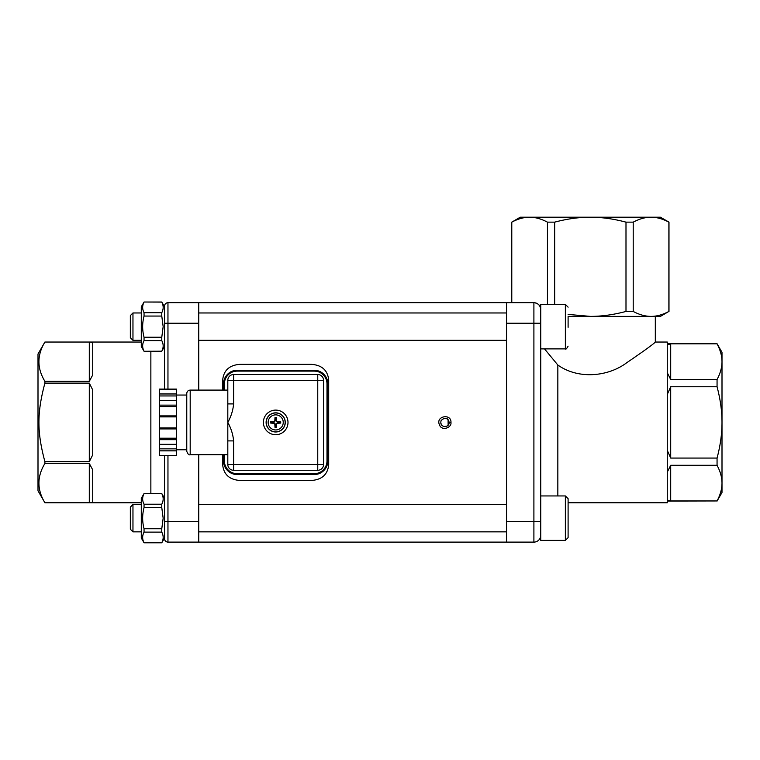 <?xml version="1.0" encoding="UTF-8"?>
<svg xmlns="http://www.w3.org/2000/svg" width="760" height="760" viewBox="0 0 760 760"><rect width="100%" height="100%" fill="white"/><g stroke="black" fill="none" stroke-linecap="round" stroke-linejoin="round"><path stroke-width="1.14" d="M447.288 418.808L443.773 418.304M441.398 420.08L440.952 420.983M440.752 423.054L441.854 425.324M443.859 426.531L447.089 426.123M448.124 425.305L448.077 419.463M198.74 390.089L198.74 302.708L167.96 302.708A3.42 3.42 0 0 0 164.54 306.128L164.54 389.101M164.54 455.715L164.54 538.688A3.42 3.42 0 0 0 167.96 542.108L198.74 542.108L198.74 454.727M506.54 521.588L506.54 323.228L533.9 323.228L533.9 521.588L506.54 521.588L506.54 542.108L533.9 542.108L198.74 542.108M198.74 302.708L506.54 302.708L506.54 323.228M141.284 342.038L44.907 342.038L89.3 342.048L89.3 381.339L44.907 381.339L44.907 383.116L89.3 383.116L89.3 461.7L92.72 454.851L92.72 389.965L89.3 383.116M89.3 461.7L44.907 461.7L44.907 463.476L89.3 463.476L89.3 502.769L92.72 502.312L92.72 469.86L89.3 463.476M89.3 502.769L44.907 502.778L38 490.808L38 354.008L44.907 342.038C36.936 355.138 36.936 368.239 44.907 381.339M89.3 381.339L92.72 374.955L92.72 342.503L89.3 342.048M557.84 495.938L557.84 365.028C578.037 379.477 607.924 376.941 626.838 362.662C644.48 350.616 653.97 343.738 655.31 342.038C653.97 343.738 644.48 350.616 626.838 362.662C607.924 376.941 578.037 379.477 557.84 365.028L544.502 348.878M568.1 502.778L667.28 502.778L667.28 342.038L655.31 342.038L655.31 316.388L651.044 316.388L660.44 316.388L668.876 311.448C662.644 314.754 656.707 316.397 651.044 316.388C645.392 316.397 639.445 314.754 633.213 311.448L625.993 311.448C613.529 314.754 601.635 316.397 590.33 316.388L651.044 316.388M144.048 351.196C142.196 347.662 142.196 344.137 144.048 340.603L161.775 340.603C163.628 344.137 163.628 347.662 161.775 351.196L144.048 351.272L141.284 346.484L141.284 306.812L144.048 302.024L161.775 302.1C163.628 305.634 163.628 309.159 161.775 312.692L144.048 312.692C142.196 309.159 142.196 305.634 144.048 302.1M144.048 337.24C142.196 330.182 142.196 323.114 144.048 316.055L161.775 316.055L163.162 326.648L161.775 337.24L144.048 337.24L144.048 340.603M144.048 312.692L144.048 316.055M161.775 340.603L161.775 337.24M161.775 316.055L161.775 312.692M161.775 302.1L164.54 306.812L164.54 323.228L198.74 323.228M164.54 346.484L161.775 351.196M130.34 315.609L130.34 337.706L132.962 340.328L132.962 312.968L130.34 315.59M568.1 327.303L568.1 316.73M568.1 507.594L568.1 537.662L568.1 498.674L565.364 495.938L565.364 540.398L540.74 540.398L540.74 304.418L565.364 304.418L565.364 348.878C565.763 349.666 566.675 348.755 568.1 346.142M144.048 542.716C142.196 539.182 142.196 535.658 144.048 532.123L161.775 532.123C163.628 535.658 163.628 539.182 161.775 542.716L144.048 542.792L141.284 538.004L141.284 498.332L144.048 493.544L161.775 493.62C163.628 497.154 163.628 500.678 161.775 504.212L144.048 504.212C142.196 500.678 142.196 497.154 144.048 493.62M144.048 528.76C142.196 521.702 142.196 514.634 144.048 507.575L161.775 507.575L163.162 518.168L161.775 528.76L144.048 528.76L144.048 532.123M144.048 504.212L144.048 507.575M161.775 532.123L161.775 528.76M161.775 507.575L161.775 504.212M161.775 493.62L144.048 493.544M144.048 542.792L161.775 542.792L164.54 538.004L161.775 542.716M130.34 507.129L130.34 529.226L132.962 531.848L132.962 504.488L130.34 507.11L132.962 504.488L141.284 504.488M44.907 463.476C36.936 476.577 36.936 489.678 44.907 502.769L141.284 502.778M44.907 383.116C36.936 412.965 36.936 431.851 44.907 461.7M222.68 390.089L222.68 380.009C223.677 370.376 229.377 365.17 239.78 364.363L311.6 364.363C322.002 365.17 327.702 370.376 328.7 380.009L328.7 464.806C327.702 474.44 322.002 479.645 311.6 480.453L239.78 480.453C229.377 479.645 223.677 474.44 222.68 464.806L222.68 454.727M449.255 422.408C449.169 424.735 447.744 426.16 444.98 426.692C441.465 426.046 440.183 423.994 441.123 420.555C444.885 417.069 447.592 417.687 449.255 422.408L450.965 422.408C451.459 413.221 435.081 415.976 439.574 425.058C441.693 431.262 451.791 427.832 450.965 422.408M275.272 425.182A2.803 2.803 0 0 0 276.108 425.182L276.365 427.395A17.09 1.492 -87.7 0 0 276.564 423.976L277.257 423.282A17.09 1.492 -2.3 0 0 280.677 423.082L278.464 422.826A2.803 2.803 0 0 0 278.464 421.99L277.238 421.99L276.108 420.859L276.365 417.42A5.026 5.026 0 0 0 275.015 417.42A17.09 1.492 92.3 0 0 274.816 420.84L274.123 421.534A17.09 1.492 177.7 0 0 270.702 421.733L272.916 421.99A2.803 2.803 0 0 0 272.916 422.826L274.142 422.826L275.272 423.956L275.015 427.395A5.026 5.026 0 0 0 276.365 427.395M278.464 421.99L280.677 421.733A17.09 1.492 -177.7 0 0 277.257 421.534L276.564 420.84A17.09 1.492 -92.3 0 0 276.365 417.42M280.677 423.082A5.026 5.026 0 0 0 280.677 421.733M276.108 419.634A2.803 2.803 0 0 0 275.272 419.634L275.015 417.42M272.916 422.826L270.702 423.082A17.09 1.492 2.3 0 0 274.123 423.282L274.816 423.976A17.09 1.492 87.7 0 0 275.015 427.395M270.702 421.733A5.026 5.026 0 0 0 270.702 423.082M268.147 422.408A7.543 7.543 0 0 1 279.462 415.872A7.543 7.543 0 0 1 279.462 428.944A7.543 7.543 0 0 1 268.147 422.408M275.69 412.832A9.576 9.576 0 0 1 283.983 427.196A9.576 9.576 0 0 1 267.397 427.196A9.576 9.576 0 0 1 275.69 412.832M276.108 425.182L276.108 423.956L277.238 422.826L278.464 422.826M275.272 419.634L275.272 420.859L274.142 421.99L272.916 421.99M176.51 450.841L176.51 389.101L159.41 389.101L159.41 455.715L176.51 455.715L176.51 450.841L159.41 450.841M176.51 395.048L186.77 395.048L186.77 393.509L186.77 451.307C187.805 454.147 188.945 455.287 190.19 454.727L227.81 454.727M227.81 380.342L233.624 380.342L233.624 374.528A5.814 5.814 0 0 0 227.81 380.342L227.81 464.474A5.814 5.814 0 0 0 233.624 470.288L233.624 464.474L227.81 464.474M275.69 434.72A12.312 12.312 0 0 1 265.031 416.252A12.312 12.312 0 0 1 286.349 416.252A12.312 12.312 0 0 1 275.69 434.72M223.535 454.727L223.535 460.883A13.68 13.68 0 0 0 237.215 474.563L314.165 474.563A13.68 13.68 0 0 0 327.845 460.883L327.845 383.933A13.68 13.68 0 0 0 314.165 370.253L237.215 370.253A13.68 13.68 0 0 0 223.535 383.933L223.535 390.089M224.39 390.089L224.39 383.933L223.535 383.933A13.68 13.68 0 0 1 237.215 370.253L237.215 371.108L314.165 371.108L314.165 370.253M176.51 428.925L159.41 428.925M176.51 400.491L159.41 400.491M176.51 427.937L159.41 427.937M176.51 416.879L159.41 416.879M176.51 444.324L159.41 444.324M176.51 448.865L159.41 448.865M176.51 393.974L159.41 393.974M176.51 395.95L159.41 395.95M176.51 415.891L159.41 415.891M176.51 449.768L186.77 449.768M227.81 403.911L233.624 403.911L233.624 380.342L317.756 380.342L317.756 464.474L233.624 464.474L233.624 440.904L227.81 440.904M233.624 470.288L317.756 470.288A5.814 5.814 0 0 0 323.57 464.474L323.57 380.342A5.814 5.814 0 0 0 317.756 374.528L233.624 374.528M717.06 343.748L717.06 343.862C720.375 350.132 722.019 356.079 722 361.694L722 352.298L717.06 343.748L667.28 343.748M717.06 501.068L722 492.518L722 483.123C722.019 488.737 720.375 494.684 717.06 500.954L667.28 501.068M717.06 465.291C720.375 471.57 722.019 477.508 722 483.123L722 422.408C722.019 433.637 720.375 445.522 717.06 458.071L717.06 465.291L670.7 465.291L667.28 472.112M717.06 386.745C720.375 399.294 722.019 411.179 722 422.408L722 361.694C722.019 367.308 720.375 373.245 717.06 379.525L717.06 386.745L670.7 386.745L667.28 394.469M717.06 500.954L670.7 500.954L670.7 465.291M667.28 500.061L670.7 500.954M717.06 458.071L670.7 458.071L670.7 386.745M667.28 450.347L670.7 458.071M717.06 379.525L670.7 379.525L670.7 343.862L667.28 344.755M667.28 372.704L670.7 379.525M717.06 343.862L670.7 343.862M540.74 309.548A6.84 6.84 0 0 0 533.9 302.708C538.042 303.126 540.322 305.406 540.74 309.548A6.84 6.84 0 0 0 533.9 302.708L506.54 302.708M590.33 316.388L568.1 316.388L590.33 316.388L568.1 314.402M668.99 222.148L668.876 222.148C662.644 218.842 656.707 217.198 651.044 217.208L520.22 217.208L511.784 222.148C518.016 218.842 523.953 217.198 529.615 217.208C535.268 217.198 541.215 218.842 547.447 222.148L554.667 222.148C567.131 218.842 579.025 217.198 590.33 217.208C601.635 217.198 613.529 218.842 625.993 222.148L633.213 222.148C639.445 218.842 645.392 217.198 651.044 217.208L660.44 217.208L668.99 222.148L668.99 311.448M668.876 222.148L668.876 311.448M547.447 222.148L547.447 304.418M554.667 222.148L554.667 304.418M625.993 222.148L625.993 311.448M633.213 222.148L633.213 311.448M511.784 222.148L511.784 302.708M540.74 535.268A6.84 6.84 0 0 1 533.9 542.108A6.84 6.84 0 0 0 540.74 535.268M198.74 521.588L167.96 521.588L167.96 455.715M167.96 389.101L167.96 302.708A3.42 3.42 0 0 0 164.54 306.128M150.86 351.272L150.86 493.544M164.54 521.588L167.96 521.588L167.96 542.108M313.31 473.708L238.07 473.708M276.365 427.034A4.674 4.674 0 0 1 275.015 427.034M280.316 421.733A4.674 4.674 0 0 1 280.316 423.082M275.015 417.781A4.674 4.674 0 0 1 276.365 417.781M271.063 423.082A4.674 4.674 0 0 1 271.063 421.733M266.238 422.408A9.452 9.452 0 0 0 275.69 431.86A9.452 9.452 0 0 0 285.142 422.408A9.452 9.452 0 0 0 275.69 412.955A9.452 9.452 0 0 0 266.238 422.408M190.19 454.727L190.19 390.089C188.109 390.288 186.969 391.428 186.77 393.509M233.624 440.904C232.978 434.359 231.04 428.193 227.81 422.408C231.049 416.613 232.987 410.447 233.624 403.911M223.535 460.883L224.39 460.883L224.39 454.727M224.39 383.933A12.825 12.825 0 0 1 237.215 371.108M237.215 474.563L237.215 473.708A12.825 12.825 0 0 1 224.39 460.883M314.165 474.563L314.165 473.708A12.825 12.825 0 0 0 326.99 460.883L327.845 460.883M314.165 371.108A12.825 12.825 0 0 1 326.99 383.933L327.845 383.933M326.99 383.933L326.99 460.883M159.41 439.688L176.51 439.688M176.51 438.206L159.41 438.206M159.41 406.609L176.51 406.609M176.51 405.127L159.41 405.127M176.51 455.477L159.41 455.477M159.41 389.338L176.51 389.338M317.756 374.528L317.756 380.342L323.57 380.342M323.57 464.474L317.756 464.474L317.756 470.288M533.9 302.708L533.9 323.228L540.74 323.228M540.74 521.588L533.9 521.588L533.9 542.108M506.54 312.968L198.74 312.968M506.54 340.328L198.74 340.328M506.54 504.488L198.74 504.488M506.54 531.848L198.74 531.848M144.048 302.024L161.775 302.024L164.54 306.812M144.048 351.272L161.775 351.272M141.284 312.968L132.962 312.968M141.284 340.328L132.962 340.328M565.364 304.418L568.1 307.154M565.364 348.878L540.74 348.878M565.364 540.398L568.1 537.662L565.364 540.398M164.54 498.332L161.775 493.544M141.284 531.848L132.962 531.848M565.364 495.938L540.74 495.938M227.81 390.089L190.19 390.089M511.67 222.148L511.67 302.708"/></g></svg>
